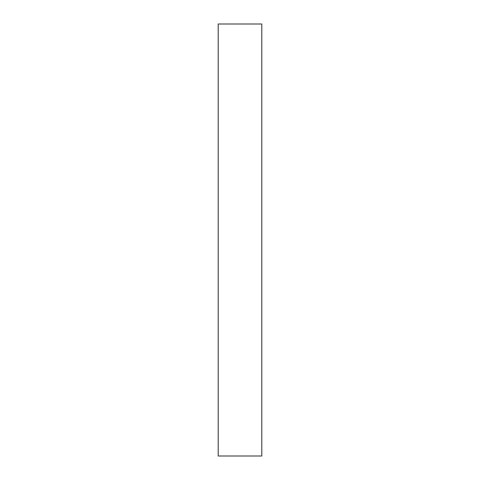 <?xml version="1.0" encoding="UTF-8"?>
<svg xmlns="http://www.w3.org/2000/svg" width="480" height="480" viewBox="0 0 480 480"><rect width="100%" height="100%" fill="white"/><g stroke="black" fill="none" stroke-linecap="round" stroke-linejoin="round"><path stroke-width="0.72" d="M261.798 456L218.202 456L261.798 456L261.798 24L218.202 24L261.798 24L261.798 456M218.202 24L218.202 456L218.202 24"/></g></svg>
